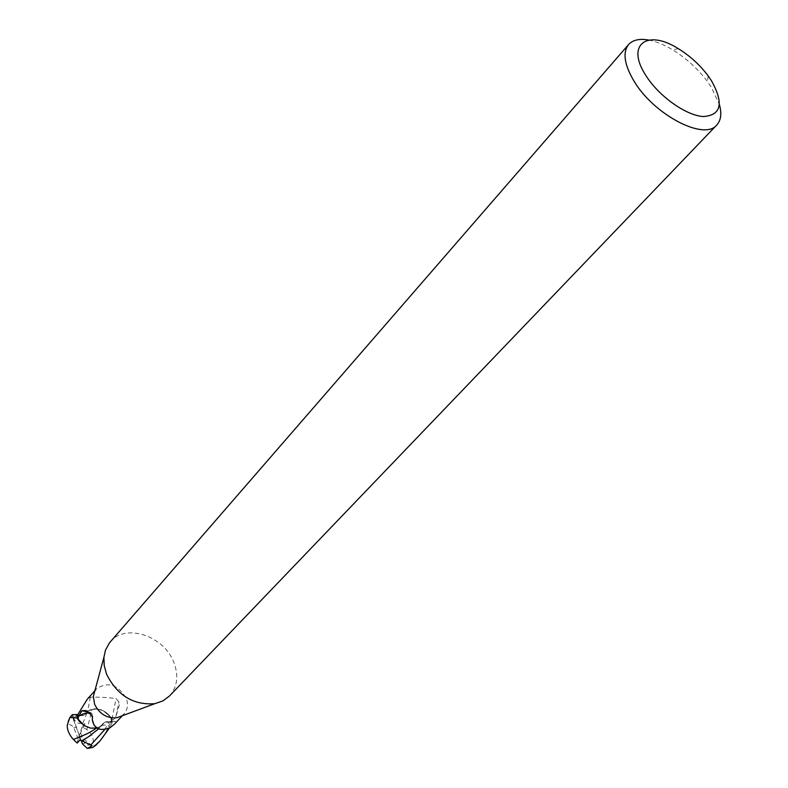 <?xml version="1.0" encoding="UTF-8"?>
<svg xmlns="http://www.w3.org/2000/svg" width="788" height="788" viewBox="0 0 788 788"><rect width="100%" height="100%" fill="white"/><g stroke="black" fill="none" stroke-linecap="round" stroke-linejoin="round"><path stroke-width="0.59" stroke-dasharray="3.94 2.96" d="M110.241 641.925C125.253 623.042 163.737 635.64 173.715 662.058C178.876 675.483 177.477 686.781 169.499 695.971M94.609 691.736L96.54 688.82C107.739 681.334 117.599 684.437 126.139 698.138C128.434 704.344 127.735 709.604 124.051 713.918L121.332 716.105M648.622 40.03C656.089 41.439 664.107 44.709 672.666 49.851C686.269 58.223 697.863 68.802 707.457 81.578L711.269 87.133L719.444 104.627M97.456 743.655C101.652 740.326 106.498 732.16 111.965 719.149L109.502 715.593C104.351 710.175 98.579 708.136 92.176 709.476L87.527 711.387C86.266 714.558 83.735 715.849 79.943 715.238L76.938 714.578L79.943 715.238C83.735 715.849 86.256 714.568 87.527 711.387L92.176 709.476C98.569 708.136 104.341 710.175 109.502 715.593L111.847 718.912L112.132 722.527L105.434 722.035L102.923 723.591L101.632 725.837L95.358 728.132L90.157 727.954L84.956 726.014M114.684 723.955L115.688 722.232L115.215 721.375L111.433 722.281L110.852 717.553L112.004 719.119C112.842 720.232 114.122 719.444 115.846 716.765L119.146 705.713L118.929 701.881L116.053 698.592C107.385 697.459 98.825 696.976 90.374 697.163L87.33 699.163M115.846 716.765L118.929 701.881M90.374 697.163L87.557 711.456C86.296 714.647 83.764 715.937 79.962 715.337L77.648 714.824M111.995 719.05L116.053 698.592M87.557 711.456L90.522 709.712C95.249 707.998 100.096 708.688 105.07 711.771L110.852 717.553M98.411 728.989L102.923 723.591L104.952 722.202L108.045 721.739L112.132 722.527L107.532 721.68L104.538 722.35L101.682 725.787L98.717 727.462L106.094 721.719L111.433 722.281M111.965 719.149L112.132 722.527L111.837 718.912L110.734 717.149L103.297 710.776L97.663 709.072L92.176 709.476C90.256 713.672 91.428 714.263 86.729 729.57C91.605 733.076 93.772 737.666 93.211 743.34L94.186 745.744L95.575 745.487M83.045 710.49C86.434 709.821 88.778 710.796 90.088 713.416M101.672 725.679C105.671 724.32 108.547 724.93 110.32 727.521M79.529 721.591C84.74 727.107 90.561 729.176 96.993 727.787L98.717 727.462L96.776 728.082M77.697 714.746L79.962 715.238C83.764 715.839 86.296 714.549 87.547 711.357L92.196 709.436M96.461 728.151L101.682 725.778M97.052 727.748C92.757 728.851 88.414 728.082 84.03 725.452M82.907 723.148L87.547 711.357M112.221 722.547L109.433 728.023M72.388 714.647L73.353 719.474L73.205 717.671L73.993 719.03C76.121 722.832 79.096 724.202 82.917 723.148L84.996 723.719L82.179 726.881L86.729 729.57M82.179 726.881L80.278 732.032L84.592 743.123C87.192 745.744 90.068 745.822 93.211 743.34M92.137 745.753L79.224 735.44L80.278 732.032M81.164 740.464L79.224 735.44L84.996 723.719M73.53 719.966L79.224 735.44L77.165 743.054M78.16 738.858L73.865 727.787C71.639 724.763 69.423 723.945 67.207 725.334M73.205 717.671L79.224 735.44L80.031 739.981M79.962 715.337L81.125 708.776M109.158 721.778L114.447 721.237M104.656 729.658L109.168 721.867M79.943 715.238L74.239 715.307L74.151 716.105L72.959 716.164L73.353 719.474M73.993 719.03C74.18 716.735 76.003 715.494 79.47 715.297C82.484 716.223 84.858 715.356 86.591 712.716M84.592 743.123L82.494 743.902M69.807 717.671L72.171 715.967M73.865 727.787L75.963 727.019M122.376 715.721L124.051 713.918M108.202 714.312L111.64 718.607M94.905 690.662L96.54 688.82M83.075 710.48C89.852 711.318 92.925 713.13 92.275 715.918M114.132 721.256L106.094 721.719M97.653 727.846L94.058 725.246M90.768 735.243C97.702 729.511 101.652 725.748 102.607 723.965L102.657 723.896M678.34 48.679L672.666 49.851M708.107 75.825L707.457 81.578"/><path stroke-width="1.18" d="M719.444 104.627C721.877 113.58 720.99 120.367 716.784 124.987L169.499 695.971L162.899 700.916L154.753 703.694C133.428 705.309 117.382 695.518 106.616 674.311L104.223 665.732L103.908 657.32L105.493 650.07L109.493 642.821L628.588 44.542C632.803 39.932 639.482 38.425 648.622 40.03M121.332 716.105L116.87 717.76C106.922 718.567 99.495 714.066 94.599 704.265L93.368 696.336L94.609 691.736M716.784 124.987C704.245 141.111 653.538 114.624 633.828 80.79C624.273 64.498 622.52 52.412 628.588 44.542M711.367 80.573C724.014 103.228 721.365 115.225 703.389 116.545C685.934 115.619 658.325 95.86 645.52 74.939C625.721 44.335 647.381 28.89 678.34 48.679C689.973 55.849 699.892 64.902 708.107 75.825L711.367 80.573M84.956 726.014L79.529 721.591L77.185 718.223L76.928 714.578L72.388 714.647L69.846 717.504L77.057 717.986L84.03 725.452L78.189 719.592L77.648 714.824L87.33 699.163L94.905 690.662M78.189 719.592L78.426 716.538L81.952 710.776L87.714 711.899L90.088 713.416L92.511 716.883L92.265 719.582C93.999 728.989 100.017 731.628 110.32 727.521L114.684 723.955L122.376 715.721M78.426 716.538C85.784 711.594 90.453 711.869 92.432 717.366M81.952 710.776L83.045 710.49M96.776 728.082L90.393 728.112L84.03 725.452M79.529 721.591L77.185 718.223L76.938 714.578L77.697 714.746M96.461 728.151C89.31 732.889 88.502 733.441 73.402 739.449C69.314 734.987 67.246 730.279 67.207 725.334L69.846 717.504M109.433 728.023L100.096 740.828L93.92 746.63L92.708 747.487L87.301 748.442L92.137 745.753L81.962 740.759L88.355 736.888L98.411 728.989M81.952 740.759L80.031 739.981L77.165 743.054L73.402 739.449M95.575 745.487L100.096 740.828M87.301 748.442L82.494 743.902L81.164 740.464M77.057 717.986L76.85 714.558M90.886 744.887L104.656 729.658M96.412 744.749L93.92 746.63M116.87 717.76L154.753 703.694M92.275 715.918L92.511 716.883M94.058 725.246L92.265 719.582M93.368 696.336L103.908 657.32M69.905 717.454L68.132 721.611M90.768 735.243L88.345 736.888M92.708 747.487L96.225 744.926"/></g></svg>
